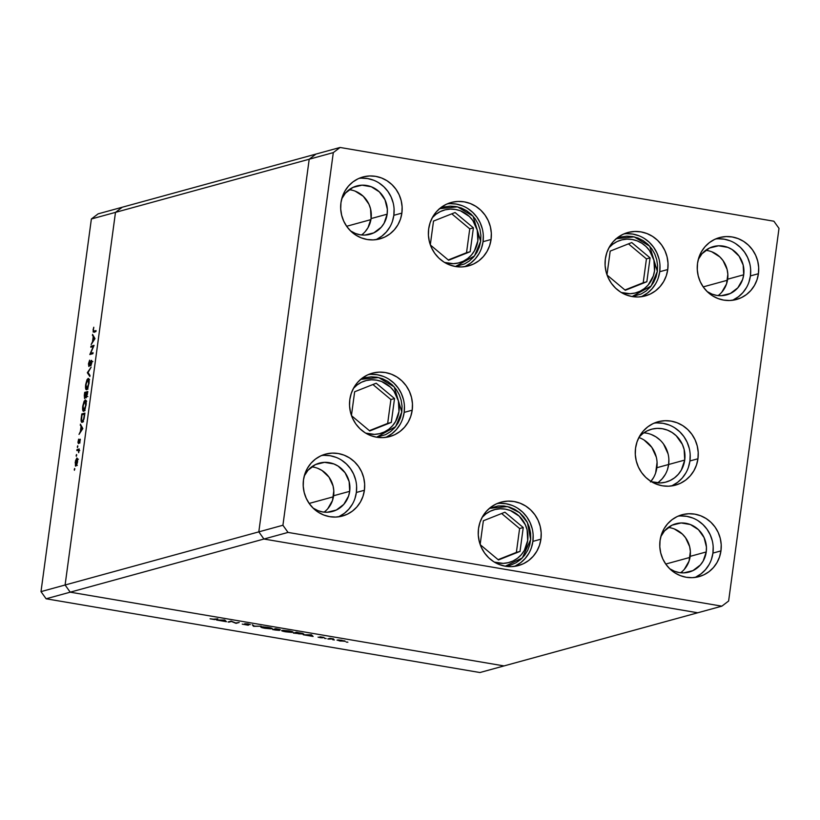 <?xml version="1.0" encoding="UTF-8"?>
<svg xmlns="http://www.w3.org/2000/svg" width="820" height="820" viewBox="0 0 820 820"><rect width="100%" height="100%" fill="white"/><g stroke="black" fill="none" stroke-linecap="round" stroke-linejoin="round"><path stroke-width="1.23" d="M309.171 503.439L333.453 496.776L309.171 503.439M665.727 564.057L690.009 557.395L665.727 564.057M703.201 286.887L727.483 280.225L703.201 286.887M346.645 226.279L370.927 219.616L346.645 226.279M650.926 481.401A27.388 26.168 74.7 0 0 656.861 467.718L668.649 464.489A27.388 26.168 -105.3 0 1 657.558 482.908A27.388 26.168 74.7 0 0 668.649 464.489L668.864 459.149L668.649 464.489L656.861 467.718A27.388 26.168 74.7 0 0 638.882 437.501L639.508 437.736M315.977 154.078L122.262 207.224L315.977 154.078L309.202 159.224L315.977 154.078L309.202 159.224L115.487 212.37L122.262 207.224L98.154 213.835L122.262 207.224L115.487 212.37L309.202 159.224L258.812 531.862L309.202 159.224L258.812 531.862L65.098 584.998L115.487 212.37L91.379 218.981L41 591.62L65.098 584.998L115.487 212.37L122.262 207.224L115.487 212.37L65.098 584.998L258.812 531.862L263.927 539.027L258.812 531.862L263.927 539.027L70.212 592.173L65.098 584.998L115.487 212.37L91.379 218.981L98.154 213.835L91.379 218.981L41 591.62L46.115 598.784L479.925 672.533L504.023 665.922L70.212 592.173L65.098 584.998L41 591.62L46.115 598.784L263.927 539.027L697.738 612.776L263.927 539.027L697.738 612.776L504.023 665.922L70.212 592.173L46.115 598.784L479.925 672.533L504.023 665.922L70.212 592.173L65.098 584.998L70.212 592.173L504.023 665.922L721.846 606.164L728.621 601.019L779 228.38L773.885 221.215L340.074 147.467L333.299 152.612L282.92 525.251L288.025 532.416L721.846 606.164L697.738 612.776L263.927 539.027L288.025 532.416L282.92 525.251L258.812 531.862L263.927 539.027L288.025 532.416L721.846 606.164L728.621 601.019L779 228.38L773.885 221.215L340.074 147.467L315.977 154.078L309.202 159.224L258.812 531.862L282.92 525.251L333.299 152.612L309.202 159.224L333.299 152.612L340.074 147.467L315.977 154.078M658.46 482.252L662.242 478.716L665.276 474.462L662.242 478.716L658.46 482.252M667.439 469.665L668.649 464.489L684.72 460.081A27.388 26.168 -105.3 0 1 665.963 482.078A27.388 26.168 -105.3 0 1 651.439 481.709L660.213 482.949L665.297 482.252L670.135 480.52L674.522 477.845L678.314 474.308L681.348 470.055L684.72 460.081L668.649 464.489L667.439 469.665M668.064 453.839L663.605 444.143L668.064 453.839M660.12 440.125L655.969 436.865L651.295 434.508L655.969 436.865L660.12 440.125M643.813 432.827A27.388 26.168 -105.3 0 1 668.649 464.489A27.388 26.168 74.7 0 0 643.813 432.827M655.651 472.894L657.076 462.377M656.277 457.078L651.828 447.371L644.182 440.094M650.455 481.945L653.489 477.701M93.265 346.532L90.805 347.198L90.938 346.235L94.064 345.374L90.61 353.379L93.07 352.702L92.937 353.666L89.821 354.527L93.265 346.532L89.821 354.527L92.937 353.666L93.07 352.702L90.61 353.379L94.064 345.374L90.938 346.235L90.805 347.198L93.265 346.532M91.297 361.302L91.778 362.829L90.866 365.812L91.789 362.799L91.594 360.369L90.856 361.077L91.861 361.251L90.856 361.077L89.073 365.505L89.585 365.597L88.826 363.547L89.636 360.164L88.509 363.629L88.857 366.489L88.468 363.926L89.636 360.164L88.95 365.484L91.215 360.482L91.819 362.542L90.866 365.812L91.174 361.394L88.939 366.478L91.297 361.302L92.834 361.558M87.35 372.772L91.112 367.216L88.027 372.516L89.995 375.437L89.862 376.472L87.35 372.772L89.862 376.472L89.995 375.437L88.027 372.516L91.112 367.216L87.371 372.628L88.304 372.926L87.35 372.772M85.68 384.549L87.033 379.619L88.386 378.44L89.124 381.935L87.955 387.768L86.899 389.561L85.987 389.52L85.68 384.549C85.3 387.983 85.598 389.715 86.561 389.746L88.98 383.565C89.339 380.152 89.042 378.44 88.078 378.42L85.68 384.549M82.769 406.105L84.122 401.185L85.475 399.996L86.213 403.501L85.044 409.323L83.978 411.117L83.066 411.076L82.769 406.105C82.389 409.549 82.687 411.281 83.65 411.312L86.059 405.121C86.428 401.708 86.131 399.996 85.167 399.976L82.769 406.105M80.401 424.176L82.82 428.563L79.017 434.395L80.38 431.484L81.036 426.595L80.401 424.176L81.036 426.595L80.38 431.484L79.017 434.395L82.82 428.563L80.401 424.176M74.241 469.44L74.774 468.681L74.384 470.27M76.926 457.99L77.633 459.128L77.5 462.172L76.537 465.36L75.409 465.965L75.491 460.809L76.926 457.99L75.194 462.398L75.819 466.149L77.562 461.752L76.926 457.99L77.582 458.851M76.127 455.479L76.66 454.721L76.27 456.309M76.834 450.569L76.967 449.596L79.243 448.97L78.7 452.712L78.433 450.375L76.834 450.569L78.361 450.313L78.7 452.712L79.243 448.97L76.967 449.596L79.15 449.657L76.967 449.596L76.834 450.569M77.305 446.777L77.838 446.018L77.449 447.607M78.484 442.667L78.638 439.161L78.371 443.63L79.909 440.145L79.765 443.107L80.145 439.171L79.765 443.107L79.97 440.145L78.566 443.487L77.941 442.369L78.638 439.161L78.454 442.667L80.032 439.182L78.433 442.667L79.919 442.913M82.113 422.372L81.088 420.393L81.785 413.946L84.911 413.085L83.948 419.102L82.605 422.064L84.04 418.723L84.911 413.085L81.785 413.946L81.334 417.288C80.873 420.752 81.129 422.443 82.113 422.372L81.877 422.392M84.306 395.301L84.696 392.39L87.822 391.529L86.489 397.157L85.803 396.214L84.552 398.489L84.306 395.301L84.726 398.499L85.803 396.214L86.305 397.269L87.822 391.529L84.696 392.39L87.73 392.216L84.696 392.39L84.306 395.301M92.547 334.355L94.976 338.609L91.163 344.574L92.516 341.653L93.183 336.774L92.547 334.355L93.183 336.774L92.516 341.653L91.163 344.574L94.976 338.609L92.547 334.355M93.982 331.167L93.377 329.896L93.603 331.208L96.063 330.593L95.93 331.557L93.121 331.987L93.777 327.231L93.07 329.927L93.818 332.141L95.93 331.557L96.063 330.593L93.982 331.167L95.468 331.413L93.593 331.208L95.212 331.464M231.435 621.468L228.975 622.134L228.042 621.98L231.168 621.119L235.781 622.995L239.173 622.482L236.047 623.343L231.435 621.468L236.047 623.343L239.173 622.482L235.781 622.995L231.168 621.119L228.042 621.98L228.975 622.134L231.435 621.468M248.542 625.127L245.733 623.876L250.325 624.573L248.081 623.958L244.79 623.723L247.619 624.963L242.248 624.122L247.978 625.178L242.248 624.122L247.455 624.983L244.688 623.825L247.578 623.876L250.325 624.573L245.733 623.876L248.655 625.055M253.646 626.326L252.232 624.707L254.241 626.142L261.17 626.224L253.646 626.326L261.17 626.224L254.241 626.142L252.232 624.707L253.513 626.306L253.636 625.373L253.646 626.326M272.004 628.755L272.004 628.755C272.722 628.428 271.42 627.966 268.119 627.372L261.057 626.9C260.381 627.228 261.662 627.689 264.911 628.284L260.832 627.146L262.861 626.798L272.025 628.345L270.989 628.868L264.911 628.284L272.271 628.591M292.812 632.292L292.812 632.292C293.519 631.964 292.217 631.502 288.917 630.898L281.854 630.436C281.178 630.764 282.459 631.226 285.708 631.82L281.629 630.682L283.659 630.334L292.822 631.882L291.787 632.404L285.708 631.82L293.068 632.128M303.246 634.762L311.436 634.762L313.107 636.443L303.246 634.762L313.107 636.443L311.436 634.762L303.246 634.762M346.737 642.173L346.132 641.957M337.174 640.03L339.941 641.014L345.077 641.086L339.029 639.979L345.138 641.332L336.999 640.143M333.268 639.887L332.664 639.661M328.707 639.087L327.774 638.934L330.06 638.308L333.617 638.934L328.707 639.087L333.617 638.934L330.06 638.308L327.774 638.934L328.707 639.087M325.007 638.483L324.392 638.257M319.902 636.832L324.043 637.406L320.917 636.966L322.895 637.745L321.03 637.775L318.047 637.16L321.747 637.673L319.902 636.832L321.85 637.652L319.913 637.611L322.793 637.806L320.845 636.986L324.043 637.406L319.892 636.986M303.431 634.116L296.502 632.23L293.375 633.081L303.431 634.116L293.375 633.081L296.502 632.23L303.738 633.932M279.599 630.344L278.41 629.668L280.286 629.627L275.704 628.694L272.578 629.545L275.387 630.026L272.578 629.545L275.704 628.694L280.378 629.75L278.39 629.791L279.353 630.385L275.387 630.026L279.733 630.262M216.582 620.033L224.772 620.033L226.443 621.703L216.582 620.033L226.443 621.703L224.772 620.033L216.582 620.033M212.585 619.243L217.833 618.854L214.645 619.582L210.063 618.793L215.732 619.438L217.833 618.854L212.585 619.243M347.864 642.245L347.26 642.029M344.297 640.789L340.218 640.943L338.137 639.948L342.032 640.328L338.106 640.184M334.396 639.959L333.791 639.743M326.124 638.554L325.519 638.339M312.194 635.531L312.092 636.269L312.194 635.531M311.661 634.987L311.559 635.736L311.661 634.987M310.749 634.916L311.385 635.561L311.487 634.823L311.385 635.561L307.674 634.926L310.77 634.741L307.674 634.926L311.385 635.561L310.749 634.916M302.785 633.429L297.117 632.476L294.626 633.153L297.137 632.333L302.498 633.962L298.88 633.839L294.688 632.722L302.498 633.962M292.135 631.615L291.879 632.138L288.64 631L291.879 632.138L285.995 631.728L282.828 630.334L288.66 630.857L282.797 630.601M279.435 629.36L275.366 628.786L279.323 629.657M278.779 629.883L273.89 629.186L275.048 628.868L273.829 629.616L278.667 630.191M271.328 628.079L271.071 628.602L267.843 627.464L271.071 628.602L265.198 628.192L262.031 626.798L267.863 627.32L261.99 627.064M225.531 620.791L225.428 621.529L225.531 620.791M224.998 620.258L224.895 620.996L224.998 620.258M224.085 620.186L224.721 620.822L224.823 620.084L224.721 620.822L221.01 620.197L224.106 620.012L221.01 620.197L224.721 620.822L224.085 620.186M338.014 639.948L339.644 640.84L344.113 641.209M282.644 630.344L285.145 631.574L291.879 632.138M261.846 626.808L264.347 628.038L271.071 628.602M74.763 469.296L74.62 468.466M75.952 465.176L77.234 462.131L76.793 458.964L77.541 461.865L75.952 465.176L76.578 465.288L75.829 465.186L75.471 462.316L76.793 458.964L78.392 459.21M77.633 459.108L77.018 459.005M76.649 455.346L76.506 454.516M78.884 450.405L78.361 450.313L78.884 450.405M77.603 450.354L78.361 450.313M77.828 446.633L77.685 445.803M79.909 440.145L80.083 441.078M80.401 439.766L79.632 439.633L80.401 439.766M81.867 426.738L81.036 426.595L81.867 426.738M81.088 425.365L80.257 425.231L81.088 425.365M82.215 428.655L80.77 430.879L81.282 427.025L82.113 427.169L81.282 427.025L82.707 428.737L81.282 427.025L80.77 430.879L82.215 428.655M83.23 414.479L81.785 413.946L84.819 413.772L83.23 414.479M82.656 421.449L82.81 422.044M82.246 421.408L83.579 419.194L84.46 414.141L81.969 414.828L84.757 414.192L84.132 418.292L82.246 421.408L83.004 421.531L82.051 421.418L81.467 419.122L81.969 414.828L81.539 420.619L83.537 421.675M86.141 400.59L85.608 401.431M84.183 410.246L84.337 410.881M83.773 410.338L85.669 405.715L85.167 400.929L83.701 403.194L82.943 407.755L83.773 410.338L83.087 405.982L85.034 400.949L86.038 405.305L83.773 410.338L84.501 410.461L83.609 410.348L85.095 410.605M85.034 400.949L86.694 401.185M86.325 396.296L85.803 396.214L86.325 396.296M86.428 396.306L87.371 392.585L87.494 393.948L86.428 396.306L86.94 396.398L86.356 396.306L86.367 392.862L87.668 392.636L86.367 392.862L86.11 395.424L86.295 396.275L87.843 396.562M84.86 397.536L86.264 393.641L86.12 395.701L84.86 397.536L85.382 397.628L84.788 397.536L84.89 393.272L86.346 393.005L84.89 393.272L84.521 396.624L84.716 397.505L86.274 397.792M89.052 379.035L88.519 379.875M87.105 388.68L87.258 389.326M86.694 388.782L88.621 383.934L88.078 379.373L86.612 381.638L85.854 386.189L86.694 388.782L86.008 384.426L87.945 379.393L88.95 383.75L86.694 388.782L87.422 388.905L86.52 388.793L88.006 389.049M87.945 379.393L89.605 379.629M89.073 365.505L90.497 365.761M92.383 346.768L90.938 346.235L93.808 346.112L92.383 346.768M92.096 353.625L90.61 353.379L92.096 353.625M94.013 336.907L93.183 336.774L94.013 336.907M93.234 335.544L92.404 335.411L93.234 335.544M94.361 338.834L92.906 341.058L93.429 337.204L94.259 337.348L93.429 337.204L94.853 338.916L93.429 337.204L92.906 341.058L94.361 338.834M94.515 331.946L94.464 331.352M94.484 330.819L94.607 332.243M76.793 458.964L75.389 464.007L75.778 465.176L77.316 465.442M616.24 238.692L634.178 236.877L649.727 246.215L657.343 271.328L656 277.058L653.601 282.387L650.239 287.103L646.047 291.018L641.178 293.99L632.107 296.543L651.152 286.006L657.343 271.328L657.578 265.403L656.697 259.52L654.729 253.903L651.756 248.767L647.892 244.309L643.28 240.701L638.103 238.087L632.558 236.56L626.859 236.17L621.222 236.949L615.861 238.866M610.193 251.104L606.984 274.813L610.193 251.104L631.748 242.556L610.193 251.104M607.077 275.069L625.291 290.29L646.847 281.752L650.075 257.88L631.748 242.556L650.075 257.88L646.437 258.884L628.468 243.858L646.437 258.884L650.075 257.88L646.847 281.752L643.208 282.746L646.437 258.884L643.208 282.746L646.847 281.752L625.291 290.29L607.077 275.069M624.932 289.993L643.208 282.746L624.932 289.993M439.551 208.659L457.498 206.845L473.048 216.183L480.663 241.295L474.472 255.963L455.428 266.51L464.489 263.948L469.358 260.975L473.56 257.06L476.922 252.355L479.321 247.025L480.663 241.295L480.889 235.371L480.007 229.487L478.05 223.87L475.077 218.735L471.213 214.276L466.601 210.668L461.424 208.044L455.879 206.517L450.18 206.138L444.542 206.917L439.182 208.833M470.167 251.719L473.396 227.847L455.069 212.523L433.513 221.072L430.305 244.77L433.513 221.072L455.069 212.523L473.396 227.847L469.747 228.852L451.779 213.825L469.747 228.852L473.396 227.847L470.167 251.719L466.529 252.714L469.747 228.852L466.529 252.714L470.167 251.719L448.612 260.258L470.167 251.719M430.397 245.026L448.612 260.258L430.397 245.026M448.253 259.96L466.529 252.714L448.253 259.96M360.697 379.352L378.635 377.538L394.184 386.876L401.8 411.988L400.457 417.718L398.059 423.048L394.697 427.753L390.494 431.668L385.625 434.641L376.564 437.203L395.609 426.656L401.8 411.988L402.036 406.064L401.144 400.18L399.186 394.563L396.214 389.428L392.349 384.969L387.737 381.361L382.561 378.748L377.015 377.21L371.316 376.831L365.679 377.61L360.318 379.527M354.65 391.765L351.442 415.463L354.65 391.765L376.206 383.217L354.65 391.765M351.534 415.719L369.748 430.951L391.304 422.413L394.533 398.54L376.206 383.217L394.533 398.54L390.894 399.545L372.915 384.518L390.894 399.545L394.533 398.54L391.304 422.413L387.665 423.407L390.894 399.545L387.665 423.407L391.304 422.413L369.748 430.951L351.534 415.719M369.389 430.654L387.665 423.407L369.389 430.654M505.274 566.2L522.319 557.928L530.673 539.58L527.434 522.596L519.603 512.664L514.775 509.363L509.456 507.098L503.839 505.95L498.129 505.96L489.407 508.349L507.539 506.575L519.603 512.664L523.734 516.856L527.014 521.786L529.33 527.26L530.571 533.082L530.714 539.017L529.74 544.839L527.68 550.322L524.626 555.263L520.7 559.455L516.026 562.766L510.819 565.041L505.243 566.2M480.243 544.716L498.457 559.947L520.023 551.409L523.242 527.537L504.915 512.213L483.359 520.761L480.151 544.459L483.359 520.761L504.915 512.213L523.242 527.537L519.603 528.541L501.635 513.515L519.603 528.541L523.242 527.537L520.023 551.409L516.374 552.403L519.603 528.541L516.374 552.403L520.023 551.409L498.457 559.947L480.243 544.716M498.099 559.65L516.374 552.403L498.099 559.65M353.379 388.444L357.171 384.908L361.558 382.222L366.396 380.5L371.481 379.793L376.616 380.142L381.618 381.515L390.453 387.132L393.938 391.16L398.387 400.857L398.971 411.507A27.388 26.168 -105.3 0 1 380.224 433.503A27.388 26.168 -105.3 0 1 365.689 433.134M482.139 517.389A27.388 26.168 -105.3 0 1 494.439 509.661A27.388 26.168 -105.3 0 1 527.691 540.503A27.388 26.168 -105.3 0 1 508.933 562.499A27.388 26.168 -105.3 0 1 494.409 562.13L503.193 563.371L508.277 562.663L513.105 560.941L517.502 558.256L521.284 554.73L524.318 550.476L527.691 540.503L527.106 529.853L525.333 524.79L519.162 516.129L510.337 510.511L505.335 509.138L500.19 508.789L495.106 509.497L490.278 511.219L485.881 513.904L482.098 517.43M608.963 247.742A27.388 26.168 -105.3 0 1 621.273 240.014A27.388 26.168 -105.3 0 1 654.514 270.846A27.388 26.168 -105.3 0 1 635.766 292.842A27.388 26.168 -105.3 0 1 621.242 292.484L630.016 293.714L635.1 293.017L639.938 291.284L644.325 288.609L648.118 285.073L653.304 276.022L654.514 270.846L653.929 260.196L649.481 250.5L645.996 246.482L641.834 243.222L637.16 240.865L632.159 239.481L627.023 239.132L621.939 239.84L617.101 241.562L612.714 244.247L608.922 247.783M432.283 217.7A27.388 26.168 -105.3 0 1 444.594 209.981A27.388 26.168 -105.3 0 1 477.834 240.813A27.388 26.168 -105.3 0 1 459.087 262.81A27.388 26.168 -105.3 0 1 444.553 262.441L453.337 263.681L458.421 262.974L463.249 261.252L467.646 258.566L471.428 255.04L474.462 250.787L477.834 240.813L477.25 230.164L472.802 220.467L469.306 216.439L460.481 210.822L455.479 209.448L450.344 209.1L445.25 209.807L440.422 211.529L436.025 214.215L432.242 217.751M491.067 239.491A32.872 31.396 -105.3 0 1 468.568 265.885A32.872 31.396 -105.3 0 1 428.675 228.882L430.121 222.681L432.724 216.91L436.363 211.816L440.904 207.573L446.172 204.354L451.974 202.284L458.072 201.443L464.243 201.853L470.249 203.503L475.846 206.343L480.838 210.248L485.02 215.076L488.238 220.631L490.37 226.709L491.323 233.085L491.067 239.491L489.622 245.703L487.018 251.463L483.38 256.558L478.839 260.801L473.57 264.019L467.769 266.09L461.67 266.941L455.5 266.52L449.493 264.87L443.897 262.031L438.905 258.126L434.723 253.298L431.505 247.742L429.372 241.664L428.419 235.299L428.675 228.882A32.872 31.396 -105.3 0 1 451.174 202.489A32.872 31.396 -105.3 0 1 491.067 239.491L483.041 241.695L491.067 239.491M464.479 266.705A32.872 31.396 74.7 0 0 483.041 241.695A32.872 31.396 74.7 0 0 447.238 203.873M667.757 269.524A32.872 31.396 -105.3 0 1 645.248 295.917A32.872 31.396 -105.3 0 1 605.355 258.915L606.81 252.714L609.403 246.953L613.042 241.849L617.583 237.605L622.851 234.387L628.653 232.316L634.752 231.476L640.922 231.886L646.929 233.546L652.535 236.375L657.517 240.28L661.709 245.108L664.928 250.664L667.049 256.752L668.003 263.117L667.757 269.524L666.301 275.735L663.708 281.496L660.069 286.6L655.518 290.844L650.25 294.052L644.458 296.122L638.349 296.973L632.179 296.563L626.183 294.903L620.576 292.063L615.584 288.158L611.402 283.341L608.184 277.775L606.052 271.697L605.098 265.332L605.355 258.915A32.872 31.396 -105.3 0 1 627.853 232.521A32.872 31.396 -105.3 0 1 667.757 269.524L659.721 271.728L667.757 269.524M641.158 296.748A32.872 31.396 74.7 0 0 659.721 271.728A32.872 31.396 74.7 0 0 623.918 233.905M697.953 458.759A32.872 31.396 -105.3 0 1 675.444 485.153A32.872 31.396 -105.3 0 1 635.551 448.15L637.007 441.949L639.6 436.178L643.239 431.084L647.779 426.841L653.058 423.622L658.849 421.552L664.958 420.711L671.129 421.121L677.125 422.782L682.732 425.611L687.724 429.516L691.906 434.344L695.124 439.899L697.246 445.988L698.209 452.353L697.953 458.759L696.498 464.971L693.904 470.731L690.266 475.836L685.725 480.069L680.446 483.287L674.655 485.358L668.546 486.209L662.375 485.799L656.379 484.138L650.772 481.299L645.781 477.394L641.599 472.576L638.38 467.01L636.258 460.932L635.295 454.567L635.551 448.15A32.872 31.396 -105.3 0 1 658.06 421.757A32.872 31.396 -105.3 0 1 697.953 458.759L689.917 460.963L697.953 458.759M671.354 485.973A32.872 31.396 74.7 0 0 689.917 460.963A32.872 31.396 74.7 0 0 654.114 423.14M540.923 539.181A32.872 31.396 -105.3 0 1 518.424 565.574A32.872 31.396 -105.3 0 1 478.521 528.572L479.977 522.371L482.57 516.6L486.209 511.506L490.749 507.262L496.028 504.044L501.819 501.973L507.928 501.122L514.099 501.543L520.095 503.193L525.702 506.032L530.694 509.937L534.876 514.765L538.094 520.321L540.216 526.399L541.179 532.774L540.923 539.181L539.468 545.382L536.874 551.153L533.236 556.247L528.695 560.49L523.427 563.709L517.625 565.779L511.526 566.63L505.356 566.21L499.349 564.56L493.742 561.72L488.751 557.815L484.569 552.987L481.35 547.432L479.228 541.354L478.275 534.978L478.521 528.572A32.872 31.396 -105.3 0 1 501.03 502.178A32.872 31.396 -105.3 0 1 540.923 539.181L532.887 541.384L540.923 539.181M514.324 566.394A32.872 31.396 74.7 0 0 532.887 541.384A32.872 31.396 74.7 0 0 497.084 503.562M412.204 410.184A32.872 31.396 -105.3 0 1 389.705 436.578A32.872 31.396 -105.3 0 1 349.812 399.576L351.267 393.374L353.861 387.604L357.499 382.509L362.04 378.266L367.309 375.047L373.11 372.977L379.209 372.136L385.38 372.546L391.386 374.207L396.993 377.036L401.974 380.941L406.166 385.769L409.375 391.324L411.507 397.403L412.46 403.778L412.204 410.184L410.758 416.396L408.165 422.156L404.516 427.261L399.976 431.494L394.707 434.713L388.905 436.783L382.807 437.634L376.636 437.214L370.63 435.563L365.033 432.724L360.041 428.819L355.859 423.991L352.641 418.436L350.509 412.357L349.556 405.992L349.812 399.576A32.872 31.396 -105.3 0 1 372.311 373.182A32.872 31.396 -105.3 0 1 412.204 410.184L404.178 412.388L412.204 410.184M385.615 437.398A32.872 31.396 74.7 0 0 404.178 412.388A32.872 31.396 74.7 0 0 368.375 374.566M375.806 239.686A32.082 30.647 74.7 0 0 393.836 215.311L401.872 213.108A32.082 30.647 -105.3 0 1 379.906 238.866A32.082 30.647 -105.3 0 1 340.956 202.745L342.381 196.687L344.912 191.06L348.459 186.089L352.897 181.948L358.043 178.801L363.701 176.782L369.656 175.962L375.683 176.361L381.546 177.981L387.009 180.748L391.888 184.561L395.968 189.266L399.114 194.699L401.185 200.633L402.118 206.845L401.872 213.108L400.457 219.165L397.925 224.793L394.369 229.764L389.93 233.905L384.785 237.052L379.127 239.071L373.172 239.901L367.145 239.491L361.292 237.872L355.818 235.104L350.95 231.301L346.86 226.586L343.723 221.154L341.643 215.219L340.71 209.008L340.956 202.745A32.082 30.647 -105.3 0 1 362.932 176.987A32.082 30.647 -105.3 0 1 401.872 213.108L393.836 215.311L394.082 209.049M694.899 577.464A32.082 30.647 74.7 0 0 712.928 553.09L720.954 550.886A32.082 30.647 -105.3 0 1 698.989 576.644A32.082 30.647 -105.3 0 1 660.049 540.534L661.463 534.466L663.995 528.838L667.552 523.867L671.98 519.726L677.125 516.579L682.793 514.56L688.749 513.74L694.765 514.14L700.628 515.76L706.102 518.527L710.971 522.34L715.06 527.045L718.197 532.477L720.278 538.412L721.21 544.624L720.954 550.886L719.54 556.944L717.008 562.571L713.451 567.553L709.023 571.683L703.878 574.83L698.209 576.849L692.254 577.68L686.237 577.27L680.374 575.66L674.901 572.893L670.032 569.08L665.953 564.365L662.806 558.943L660.736 552.998L659.803 546.786L660.049 540.534A32.082 30.647 -105.3 0 1 682.014 514.765A32.082 30.647 -105.3 0 1 720.954 550.886L712.928 553.09A32.082 30.647 74.7 0 0 678.078 516.149M338.332 516.846A32.082 30.647 74.7 0 0 356.362 492.471L364.398 490.268A32.082 30.647 -105.3 0 1 342.432 516.036A32.082 30.647 -105.3 0 1 303.482 479.915L304.907 473.857L307.438 468.23L310.985 463.249L315.423 459.108L320.569 455.971L326.227 453.942L332.182 453.122L338.209 453.521L344.072 455.141L349.535 457.908L354.414 461.721L358.494 466.436L361.64 471.859L363.711 477.793L364.644 484.015L364.398 490.268L362.983 496.325L360.452 501.953L356.895 506.934L352.457 511.075L347.311 514.212L341.653 516.231L335.698 517.061L329.671 516.661L323.818 515.042L318.344 512.274L313.476 508.461L309.386 503.746L306.249 498.324L304.169 492.389L303.236 486.168L303.482 479.915A32.082 30.647 -105.3 0 1 325.458 454.147A32.082 30.647 -105.3 0 1 364.398 490.268L356.362 492.471A32.082 30.647 74.7 0 0 321.512 455.541M732.373 300.305A32.082 30.647 74.7 0 0 750.402 275.92L758.428 273.716A32.082 30.647 -105.3 0 1 736.462 299.484A32.082 30.647 -105.3 0 1 697.523 263.363L698.937 257.306L701.469 251.678L705.026 246.697L709.454 242.556L714.599 239.419L720.268 237.4L726.223 236.57L732.239 236.98L738.102 238.589L743.576 241.357L748.445 245.17L752.534 249.885L755.671 255.307L757.752 261.242L758.684 267.463L758.428 273.716L757.014 279.774L754.482 285.401L750.925 290.382L746.497 294.523L741.352 297.66L735.683 299.689L729.728 300.51L723.711 300.11L717.848 298.49L712.375 295.723L707.506 291.91L703.427 287.205L700.28 281.772L698.209 275.838L697.277 269.626L697.523 263.363A32.082 30.647 -105.3 0 1 719.489 237.595A32.082 30.647 -105.3 0 1 758.428 273.716L750.402 275.92L750.649 269.667M718.115 295.589A25.041 23.923 74.7 0 0 727.647 279.2L743.709 274.782A25.041 23.923 -105.3 0 1 726.571 294.892A25.041 23.923 -105.3 0 1 707.106 291.531L712.037 294.124L716.608 295.385L721.313 295.702L730.374 293.478L737.856 287.789L742.602 279.517L743.709 274.782L727.647 279.2A25.041 23.923 74.7 0 0 705.702 250.315M324.084 512.141A25.041 23.923 74.7 0 0 333.607 495.741L349.679 491.334A25.041 23.923 -105.3 0 1 332.53 511.444A25.041 23.923 -105.3 0 1 313.076 508.082L318.006 510.665L322.578 511.936L327.282 512.244L336.343 510.03L343.826 504.341L348.572 496.069L349.679 491.334L333.607 495.741A25.041 23.923 74.7 0 0 311.661 466.857M680.641 572.749A25.041 23.923 74.7 0 0 690.173 556.36L706.235 551.952A25.041 23.923 -105.3 0 1 689.097 572.063A25.041 23.923 -105.3 0 1 669.632 568.691L674.563 571.284L679.134 572.544L683.839 572.862L692.9 570.638L700.382 564.959L703.15 561.075L706.235 551.952L690.173 556.36A25.041 23.923 74.7 0 0 668.218 527.475M361.558 234.971A25.041 23.923 74.7 0 0 371.081 218.581L387.153 214.174A25.041 23.923 -105.3 0 1 370.005 234.284A25.041 23.923 -105.3 0 1 350.55 230.912L355.48 233.505L360.052 234.766L364.756 235.084L373.817 232.859L381.3 227.181L384.067 223.296L387.153 214.174L371.081 218.581A25.041 23.923 74.7 0 0 349.135 189.697M341.745 198.809A25.041 23.923 -105.3 0 1 356.761 185.976A25.041 23.923 -105.3 0 1 387.153 214.174L387.347 209.284L385 199.803L379.363 191.89L371.286 186.755L362.01 185.176L352.948 187.401L345.466 193.079L341.745 198.799M660.828 536.587A25.041 23.923 -105.3 0 1 675.844 523.765A25.041 23.923 -105.3 0 1 706.235 551.952L706.43 547.063L704.083 537.582L698.445 529.669L690.368 524.534L681.102 522.955L672.031 525.179L664.559 530.858L660.828 536.587M304.271 475.969A25.041 23.923 -105.3 0 1 319.287 463.146A25.041 23.923 -105.3 0 1 349.679 491.334L349.146 481.596L345.077 472.73L338.086 466.078L333.812 463.925L324.535 462.347L315.474 464.561L307.992 470.249L304.271 475.969M698.302 259.417A25.041 23.923 -105.3 0 1 713.318 246.594A25.041 23.923 -105.3 0 1 743.709 274.782L743.176 265.055L739.107 256.178L732.116 249.526L727.842 247.373L718.576 245.795L709.505 248.019L702.033 253.698L698.302 259.417M711.78 251.781L719.847 256.916L723.035 260.586L727.114 269.462L727.842 274.31L726.54 283.925L721.784 292.197M355.214 191.162L363.291 196.298L368.928 204.211L370.548 208.844L371.081 218.581L367.995 227.704L365.228 231.588M674.306 528.941L682.373 534.076L685.561 537.756L689.64 546.622L690.368 551.47L689.066 561.085L684.31 569.367M317.74 468.333L322.014 470.485L329.005 477.137L333.074 486.004L333.801 490.862L332.5 500.477L327.754 508.748M749.716 263.445L747.635 257.511L744.498 252.088L740.409 247.373L735.54 243.56M730.066 240.793L724.214 239.184L718.187 238.774M733.316 299.864L738.461 296.727L742.889 292.586L746.446 287.605M748.978 281.978L750.402 275.92A32.082 30.647 74.7 0 0 715.553 238.989M354.947 498.529L356.362 492.471L356.608 486.219M355.675 479.997L353.604 474.062L350.458 468.64L346.378 463.925L341.51 460.112M336.036 457.345L330.173 455.725L324.156 455.325M339.275 516.415L344.431 513.279L348.859 509.138L352.415 504.156M711.504 559.148L712.928 553.09L713.174 546.827M712.242 540.616L710.161 534.681L707.024 529.249L702.935 524.544L698.066 520.731M692.592 517.963L686.74 516.344L680.713 515.944M695.842 577.034L700.987 573.887L705.415 569.756L708.972 564.775M393.149 202.837L391.078 196.902L387.932 191.47L383.852 186.765L378.983 182.952M373.51 180.185L367.647 178.565L361.63 178.165M376.749 239.255L381.905 236.109L386.333 231.978L389.889 226.996M392.421 221.369L393.836 215.311A32.082 30.647 74.7 0 0 358.986 178.37M386.671 436.916L391.939 433.698L396.49 429.465L400.129 424.36M402.722 418.6L404.178 412.388L404.424 405.982M403.471 399.606L401.349 393.528L398.13 387.973L393.948 383.145L388.957 379.24M383.35 376.411L377.343 374.75L371.173 374.34M353.42 388.393A27.388 26.168 -105.3 0 1 365.73 380.675A27.388 26.168 -105.3 0 1 398.971 411.507L395.599 421.48L392.565 425.734L388.782 429.27L384.385 431.945L379.558 433.678L374.473 434.374L365.699 433.134M515.39 565.913L520.659 562.694L525.2 558.451L528.838 553.356M531.432 547.586L532.887 541.384L533.143 534.978M532.19 528.603L530.058 522.524L526.84 516.969L522.658 512.141L517.666 508.236M512.059 505.397L506.063 503.746L499.892 503.326M672.42 485.491L677.689 482.273L682.23 478.039L685.868 472.935M688.462 467.174L689.917 460.963L690.173 454.557M689.21 448.191L687.088 442.103L683.87 436.547L679.688 431.72L674.696 427.814M669.089 424.985L663.093 423.325L656.922 422.915M639.128 437.019L642.911 433.483L647.298 430.797L652.136 429.075L657.22 428.368L662.365 428.716L667.367 430.1L672.031 432.458L676.192 435.717L682.363 444.368L684.136 449.432L684.72 460.081A27.388 26.168 -105.3 0 0 651.47 429.249A27.388 26.168 -105.3 0 0 639.159 436.968M642.214 296.256L647.492 293.047L652.033 288.804L655.672 283.699M658.265 277.939L659.721 271.728L659.967 265.321M659.014 258.956L656.892 252.867L653.673 247.312L649.491 242.484L644.499 238.579M638.893 235.75L632.886 234.089L626.716 233.679M465.534 266.223L470.803 263.005L475.354 258.772L478.993 253.667M481.586 247.906L483.041 241.695L483.287 235.289M482.334 228.913L480.212 222.835L476.994 217.279L472.802 212.452L467.82 208.546M462.213 205.707L456.207 204.057L450.036 203.647M78.248 450.272L79.735 450.529"/></g></svg>
